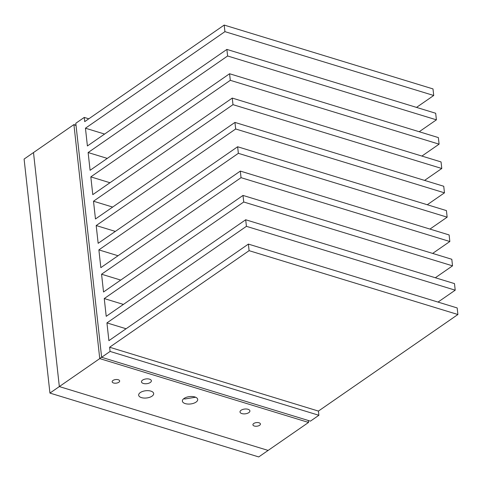 <?xml version="1.0" encoding="UTF-8"?>
<svg xmlns="http://www.w3.org/2000/svg" width="482" height="482" viewBox="0 0 482 482"><rect width="100%" height="100%" fill="white"/><g stroke="black" fill="none" stroke-linecap="round" stroke-linejoin="round"><path stroke-width="0.72" d="M238.361 153.33L447.151 217.171L446.428 210.598L237.632 146.757L238.361 153.33L98.876 249.887L118.036 255.743M98.876 249.887L100.84 267.649L240.319 171.092L241.042 177.665L101.563 274.222L103.528 291.984L243.006 195.427L243.729 202L104.251 298.557L106.215 316.325L245.693 219.762L246.416 226.335L106.938 322.898L108.896 340.66L248.381 244.097L249.104 250.67L109.625 347.233L318.421 411.08L318.885 415.285L310.426 421.141L101.63 357.295L75.794 123.278L84.254 117.427L84.718 121.633L224.196 25.07L224.925 31.649L85.447 128.206L87.405 145.968L226.883 49.411L227.612 55.984L88.128 152.541L90.092 170.303L229.571 73.746L230.3 80.319L90.815 176.876L92.779 194.638L232.258 98.081L232.987 104.654L93.502 201.211L112.661 207.073M235.674 128.989L444.464 192.836L443.741 186.263L234.945 122.416L235.674 128.989L96.189 225.552L98.153 243.314L237.632 146.757M96.189 225.552L115.349 231.408M90.815 176.876L109.974 182.738M93.502 201.211L95.466 218.979L234.945 122.416M88.128 152.541L107.287 158.397M85.447 128.206L104.6 134.062M88.79 118.813L84.254 117.427M109.625 347.233L110.089 351.438L318.885 415.285M106.938 322.898L126.097 328.754M104.251 298.557L123.41 304.419M101.563 274.222L120.723 280.078M110.089 351.438L101.63 357.295M224.925 31.649L433.722 95.49L432.993 88.917L224.196 25.07M433.722 95.49L416.52 107.396M227.612 55.984L436.409 119.831L435.68 113.258L226.883 49.411M436.409 119.831L419.207 131.737M230.3 80.319L439.09 144.166L438.367 137.593L229.571 73.746M439.09 144.166L421.895 156.072M232.987 104.654L441.777 168.501L441.054 161.928L232.258 98.081M441.777 168.501L424.582 180.407M444.464 192.836L427.269 204.742M447.151 217.171L429.956 229.077M241.042 177.665L449.839 241.512L449.116 234.939L240.319 171.092M449.839 241.512L432.643 253.418M243.729 202L452.526 265.847L451.803 259.274L243.006 195.427M452.526 265.847L435.33 277.752M246.416 226.335L455.213 290.182L454.49 283.609L245.693 219.762M455.213 290.182L438.018 302.087M249.104 250.67L457.9 314.517L457.177 307.944L248.381 244.097M457.9 314.517L318.421 411.08M195.614 397.234L184.745 399L183.799 398.638M141.467 397.62A7.549 3.645 173.7 0 0 149.601 397.331A7.549 3.645 173.7 0 0 153.674 393.535A7.549 3.645 173.7 0 0 150.866 391.113A7.549 3.645 173.7 0 0 142.732 391.396A7.549 3.645 173.7 0 0 138.659 395.192A7.549 3.645 173.7 0 0 141.467 397.62M143.323 383.455A4.983 2.404 173.7 0 0 148.685 383.268A4.983 2.404 173.7 0 0 151.378 380.762A4.983 2.404 173.7 0 0 149.522 379.165A4.983 2.404 173.7 0 0 144.154 379.352A4.983 2.404 173.7 0 0 141.467 381.858A4.983 2.404 173.7 0 0 143.323 383.455M241.856 413.586A4.983 2.404 173.7 0 0 247.218 413.399A4.983 2.404 173.7 0 0 249.905 410.893A4.983 2.404 173.7 0 0 248.055 409.29A4.983 2.404 173.7 0 0 242.687 409.483A4.983 2.404 173.7 0 0 240 411.983A4.983 2.404 173.7 0 0 241.856 413.586M185.251 403.603A7.712 3.717 173.7 0 0 193.553 403.307A7.712 3.717 173.7 0 0 197.71 399.433A7.712 3.717 173.7 0 0 194.849 396.957A7.712 3.717 173.7 0 0 186.546 397.252A7.712 3.717 173.7 0 0 182.383 401.126A7.712 3.717 173.7 0 0 185.251 403.603M254.321 426.028A3.778 1.82 173.7 0 0 258.388 425.883A3.778 1.82 173.7 0 0 260.425 423.985A3.778 1.82 173.7 0 0 259.021 422.774A3.778 1.82 173.7 0 0 254.954 422.919A3.778 1.82 173.7 0 0 252.917 424.817A3.778 1.82 173.7 0 0 254.321 426.028M113.559 382.985A3.778 1.82 173.7 0 0 117.626 382.841A3.778 1.82 173.7 0 0 119.663 380.949A3.778 1.82 173.7 0 0 118.259 379.732A3.778 1.82 173.7 0 0 114.192 379.876A3.778 1.82 173.7 0 0 112.155 381.774A3.778 1.82 173.7 0 0 113.559 382.985M76.048 125.549L73.915 124.579L33.499 152.559L59.334 386.576L33.499 152.559L24.1 159.066L49.935 393.083L99.75 358.596L73.915 124.579L76.011 125.224M308.329 420.503L308.546 422.443L268.131 450.423L59.334 386.576L268.131 450.423L258.732 456.93L49.935 393.083M308.221 420.467L308.546 422.443L99.75 358.596L101.606 357.078"/></g></svg>
